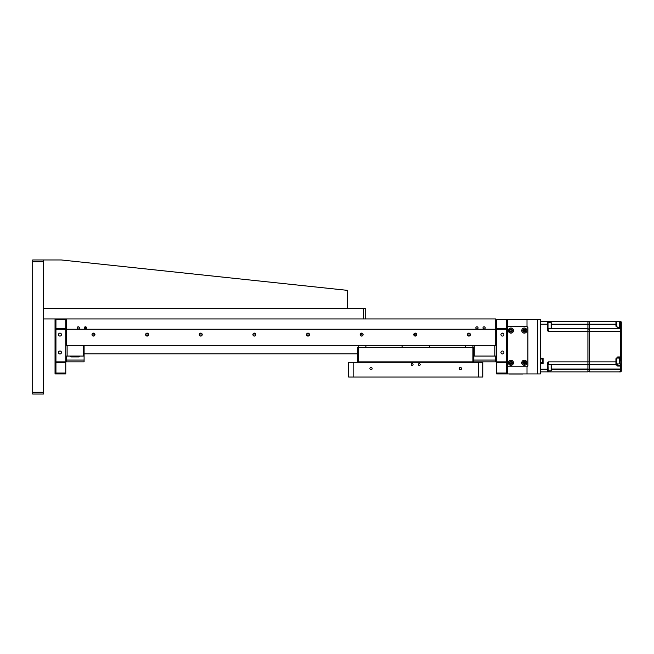 <?xml version="1.0" encoding="UTF-8"?>
<svg xmlns="http://www.w3.org/2000/svg" width="654" height="654" viewBox="0 0 654 654"><rect width="100%" height="100%" fill="white"/><g stroke="black" fill="none" stroke-linecap="round" stroke-linejoin="round"><path stroke-width="0.98" d="M92.868 333.254L94.094 333.254M79.404 327.891A1.12 1.12 0 0 0 78.284 326.779A1.12 1.12 0 0 0 77.172 327.891A1.12 1.12 0 0 0 78.284 329.011A1.12 1.12 0 0 0 79.404 327.891M86.557 327.891A1.12 1.12 0 0 0 85.437 326.779A1.12 1.12 0 0 0 84.317 327.891A1.12 1.12 0 0 0 85.437 329.011A1.12 1.12 0 0 0 86.557 327.891M478.066 327.891A1.12 1.12 0 0 0 476.946 326.779A1.12 1.12 0 0 0 475.826 327.891A1.12 1.12 0 0 0 476.946 329.011A1.12 1.12 0 0 0 478.066 327.891M485.211 327.891A1.12 1.12 0 0 0 484.099 326.779A1.12 1.12 0 0 0 482.979 327.891A1.12 1.12 0 0 0 484.099 329.011A1.12 1.12 0 0 0 485.211 327.891M467.422 334.595A1.472 1.472 0 0 1 468.902 333.123A1.472 1.472 0 0 1 470.373 334.595C469.392 332.698 468.411 332.698 467.422 334.595A1.472 1.472 0 0 0 468.902 336.074A1.472 1.472 0 0 0 470.373 334.595M416.492 333.777L413.794 334.595A1.472 1.472 0 0 1 415.265 333.123A1.472 1.472 0 0 1 416.745 334.595L416.631 334.022M362.864 333.777L360.166 334.595A1.472 1.472 0 0 1 361.637 333.123A1.472 1.472 0 0 1 363.109 334.595L362.995 334.022M306.53 334.595A1.472 1.472 0 0 1 308.009 333.123A1.472 1.472 0 0 1 309.481 334.595C308.5 332.698 307.519 332.698 306.53 334.595C307.519 336.499 308.5 336.499 309.481 334.595A1.472 1.472 0 0 1 308.009 336.074A1.472 1.472 0 0 1 306.53 334.595M252.902 334.595A1.472 1.472 0 0 1 254.373 333.123A1.472 1.472 0 0 1 255.853 334.595C254.872 332.698 253.883 332.698 252.902 334.595C253.883 336.499 254.864 336.499 255.853 334.595A1.472 1.472 0 0 1 254.373 336.074A1.472 1.472 0 0 1 252.902 334.595M199.266 334.595A1.472 1.472 0 0 1 200.745 333.123A1.472 1.472 0 0 1 202.217 334.595C201.236 332.698 200.255 332.698 199.266 334.595C200.255 336.499 201.236 336.499 202.217 334.595A1.472 1.472 0 0 1 200.745 336.074A1.472 1.472 0 0 1 199.266 334.595M145.638 334.595A1.472 1.472 0 0 1 147.109 333.123A1.472 1.472 0 0 1 148.589 334.595C147.608 332.698 146.619 332.698 145.638 334.595A1.472 1.472 0 0 0 147.109 336.074A1.472 1.472 0 0 0 148.589 334.595M92.255 333.777L92.01 334.595A1.472 1.472 0 0 1 93.481 333.123A1.472 1.472 0 0 1 94.961 334.595L92.435 333.556M86.107 327L84.767 327M78.954 327L77.613 327L78.954 327M94.961 334.595A1.472 1.472 0 0 1 93.481 336.074A1.472 1.472 0 0 1 92.01 334.595M92.034 334.889L93.187 336.042M93.481 336.074L94.928 334.889M145.67 334.889L146.823 336.042M147.109 336.074L148.556 334.889M363.109 334.595A1.472 1.472 0 0 1 361.637 336.074A1.472 1.472 0 0 1 360.166 334.595C361.147 336.499 362.128 336.499 363.109 334.595M416.745 334.595A1.472 1.472 0 0 1 415.265 336.074A1.472 1.472 0 0 1 413.794 334.595M413.827 334.889L414.979 336.042M415.265 336.074L416.712 334.889M467.455 334.889L468.607 336.042M468.902 336.074L470.349 334.889M66.667 345.32L495.716 345.32L495.716 318.956L66.667 318.956L66.667 345.32L65.776 345.32M55.942 328.341L55.042 329.232L55.042 319.405L55.942 319.405L55.942 328.341L65.776 328.341L65.776 318.956M537.727 319.405L540.408 319.405L540.408 373.924L537.727 373.924L537.727 319.405L507.332 319.405L507.332 373.924L496.607 373.924L496.607 329.232L55.042 329.232L55.042 362.757L55.942 361.858L65.776 361.858L65.776 362.757L55.042 362.757L55.042 373.924L55.942 373.033L65.776 373.033L65.776 373.924L55.042 373.924M495.716 318.956L496.607 319.405L507.332 319.405M496.607 345.32L495.716 345.32M468.289 333.254L469.515 333.254L468.289 333.254M414.652 333.254L415.887 333.254L414.652 333.254M361.024 333.254L362.251 333.254L361.024 333.254M307.388 333.254L308.623 333.254L307.388 333.254M253.76 333.254L254.986 333.254L253.76 333.254M200.132 333.254L201.358 333.254L200.132 333.254M146.496 333.254L147.73 333.254L146.496 333.254M469.793 333.426L469.793 333.973M92.149 333.973L94.814 333.973M145.777 333.973L148.45 333.973M199.413 333.973L202.078 333.973M253.041 333.973L255.714 333.973M306.669 333.973L309.342 333.973M360.305 333.973L362.97 333.973M413.933 333.973L416.606 333.973M467.561 333.973L470.234 333.973M473.815 362.308L472.924 361.858L472.924 345.32M465.55 345.32L465.55 347.56M429.351 345.32L429.351 347.56M402.087 347.56L402.087 345.32M358.506 345.32L358.506 347.56L473.815 347.56L473.815 361.858L495.716 361.858L495.716 360.076L473.815 360.076M365.88 345.32L365.88 347.56L365.88 345.32M357.615 362.308L357.615 347.56L358.506 347.56L358.506 361.858L472.924 361.858M358.506 361.858L357.615 361.858M61.435 334.595A1.472 1.472 0 0 0 59.964 333.123A1.472 1.472 0 0 0 58.484 334.595A1.472 1.472 0 0 0 59.964 336.074A1.472 1.472 0 0 0 61.435 334.595M61.435 352.473A1.472 1.472 0 0 0 59.964 351.002A1.472 1.472 0 0 0 58.484 352.473A1.472 1.472 0 0 0 59.964 353.953A1.472 1.472 0 0 0 61.435 352.473M65.776 319.405L55.942 319.405M65.776 328.341L65.776 361.858M55.942 329.232L55.942 361.858M55.942 362.757L55.942 373.033M65.776 362.757L65.776 373.033M484.769 327L483.429 327M477.616 327L476.276 327M474.264 345.32L474.264 356.054L494.825 356.054L494.825 345.32M474.264 356.054L473.815 356.054L474.264 356.054M474.264 350.691L473.815 350.691M495.266 356.054L494.825 356.054L495.266 356.054M494.825 356.054L495.716 356.054L494.825 356.054M495.716 356.054L495.716 360.076M496.607 360.967L495.716 360.967L496.607 360.967M500.948 334.595A1.472 1.472 0 0 1 502.419 333.123A1.472 1.472 0 0 1 503.891 334.595A1.472 1.472 0 0 1 502.419 336.074A1.472 1.472 0 0 1 500.948 334.595M500.948 352.473A1.472 1.472 0 0 1 502.419 351.002A1.472 1.472 0 0 1 503.891 352.473A1.472 1.472 0 0 1 502.419 353.953A1.472 1.472 0 0 1 500.948 352.473M507.332 327.45L508.232 326.55L527.001 326.55L527.001 319.405L527.001 326.55L527.892 327.45L527.892 365.88L527.001 366.78L527.001 373.924L507.332 373.924L506.441 373.033L506.441 362.757M501.806 333.254L503.032 333.254M522.734 374.014L509.311 374.014L522.734 374.014M496.607 373.033L506.441 373.033M496.607 361.858L506.441 361.858L506.441 329.232M506.441 328.341L496.607 328.341L496.607 329.232L507.332 329.232L506.441 328.341L506.441 319.405M496.607 362.757L507.332 362.757L506.441 361.858M496.607 329.232L496.607 346.661M496.607 328.341L496.607 319.405M537.727 373.924L527.001 373.924L527.001 366.78L508.232 366.78L507.332 365.88M67.117 345.32L67.117 356.054L83.205 356.054L83.205 345.32M84.096 345.32L84.096 356.054L83.205 356.054M66.218 360.076L84.096 360.076L84.096 361.858L66.218 361.858L66.218 356.054L67.117 356.054L66.218 356.054M84.096 360.076L84.096 356.054M78.954 356.945L71.36 356.945A0.67 0.67 0 0 1 70.689 356.275L79.625 356.275A0.67 0.67 0 0 1 78.954 356.945L77.736 356.945M71.36 356.945L76.444 356.945M526.674 361.785A2.551 2.551 0 0 0 523.347 360.403A2.551 2.551 0 0 0 521.966 363.73A2.551 2.551 0 0 0 525.293 365.112A2.551 2.551 0 0 0 526.674 361.785M525.685 362.193A1.472 1.472 0 0 0 523.756 361.392A1.472 1.472 0 0 0 522.955 363.313A1.472 1.472 0 0 0 524.884 364.114A1.472 1.472 0 0 0 525.685 362.193M524.712 363.706L523.691 363.575L523.298 362.618L523.928 361.801L524.949 361.932L525.342 362.888L524.712 363.706L525.342 362.888L524.32 362.757L524.712 363.706M513.267 361.785A2.551 2.551 0 0 0 509.94 360.403A2.551 2.551 0 0 0 508.559 363.73A2.551 2.551 0 0 0 511.886 365.112A2.551 2.551 0 0 0 513.267 361.785M512.278 362.193A1.472 1.472 0 0 0 510.349 361.392A1.472 1.472 0 0 0 509.548 363.313A1.472 1.472 0 0 0 511.477 364.114A1.472 1.472 0 0 0 512.278 362.193M511.305 363.706L510.284 363.575L509.891 362.618L510.521 361.801L511.542 361.932L511.935 362.888L511.305 363.706M526.674 329.6A2.551 2.551 0 0 0 523.347 328.218A2.551 2.551 0 0 0 521.966 331.545A2.551 2.551 0 0 0 525.293 332.927A2.551 2.551 0 0 0 526.674 329.6M525.685 330.008A1.472 1.472 0 0 0 523.756 329.215A1.472 1.472 0 0 0 522.955 331.137A1.472 1.472 0 0 0 524.884 331.938A1.472 1.472 0 0 0 525.685 330.008M524.32 330.572L524.712 331.529L523.691 331.39L523.298 330.442L523.928 329.624L524.949 329.755L525.342 330.711L524.712 331.529L525.342 330.711L524.949 329.755L524.32 330.572L525.342 330.711M513.267 329.6A2.551 2.551 0 0 0 509.94 328.218A2.551 2.551 0 0 0 508.559 331.545A2.551 2.551 0 0 0 511.886 332.927A2.551 2.551 0 0 0 513.267 329.6M512.278 330.008A1.472 1.472 0 0 0 510.349 329.215A1.472 1.472 0 0 0 509.548 331.137A1.472 1.472 0 0 0 511.477 331.938A1.472 1.472 0 0 0 512.278 330.008M509.891 330.442L510.521 329.624L511.542 329.755L511.935 330.711L511.305 331.529L510.284 331.39L509.891 330.442M420.211 364.54A0.916 0.916 0 0 0 419.288 363.624A0.916 0.916 0 0 0 418.372 364.54A0.916 0.916 0 0 0 419.288 365.455A0.916 0.916 0 0 0 420.211 364.54M413.058 364.54A0.916 0.916 0 0 0 412.143 363.624A0.916 0.916 0 0 0 411.227 364.54A0.916 0.916 0 0 0 412.143 365.455A0.916 0.916 0 0 0 413.058 364.54M372.142 368.562A1.12 1.12 0 0 0 371.022 367.45A1.12 1.12 0 0 0 369.902 368.562A1.12 1.12 0 0 0 371.022 369.682A1.12 1.12 0 0 0 372.142 368.562M461.528 368.562A1.12 1.12 0 0 0 460.408 367.45A1.12 1.12 0 0 0 459.288 368.562A1.12 1.12 0 0 0 460.408 369.682A1.12 1.12 0 0 0 461.528 368.562M478.287 362.308L482.758 362.308L482.758 377.056L478.287 377.056L478.287 362.308L353.144 362.308L353.144 377.056L348.68 377.056L348.68 362.308L353.144 362.308M478.287 377.056L353.144 377.056M540.408 371.873L547.553 371.873L540.408 371.873M540.408 358.286L543.09 358.286L543.09 363.649L540.408 363.649M551.575 324.139L589.565 324.139L587.913 324.319L587.913 328.79A1.21 1.21 0 0 1 589.123 329.992A1.21 1.21 0 0 0 587.913 328.79L548.453 328.79L548.003 328.341L548.453 331.472C547.741 331.292 547.447 330.245 547.553 328.341L548.003 328.341L547.553 328.341L547.553 321.457L587.913 321.457A1.21 1.21 0 0 1 589.123 322.667M548.191 370.843L548.003 364.989L548.453 364.54L587.913 364.54L587.913 369.011L589.123 369.191L551.575 369.191M548.453 370.843L548.453 371.873L547.553 371.873A0.45 0.45 0 0 0 548.003 371.423L548.003 370.843L548.003 371.423A0.45 0.45 90 0 1 547.553 371.873L547.553 364.989C547.439 363.133 547.733 362.087 548.453 361.858L548.453 364.54A0.45 0.45 0 0 0 548.256 364.589A0.45 0.45 0 0 1 548.314 364.564M551.575 369.011L587.913 369.011L587.913 371.873A1.21 1.21 180 0 0 589.123 370.663L589.123 370.663A1.21 1.21 180 0 1 587.913 371.873L548.453 371.873M548.003 328.741L548.003 321.907A0.45 0.45 0 0 0 547.553 321.457A0.45 0.45 90 0 1 548.003 321.907L548.191 322.487M540.408 321.457L587.913 321.457L587.913 324.319L551.575 324.319M616.828 363.869L616.828 358.735A0.891 0.891 0 0 1 617.728 357.836L620.409 357.836A0.891 0.891 0 0 0 621.3 356.945L621.3 365.463A0.891 0.589 180 0 1 621.038 365.88L621.038 365.88A0.891 0.589 180 0 1 620.409 366.052L620.409 369.011L589.565 369.011L589.565 331.472L589.123 331.472L589.123 369.011L589.565 369.011L589.123 371.423A0.45 0.45 0 0 0 589.565 371.873L589.565 369.191L621.3 369.191L621.3 365.463L617.728 365.463L616.828 364.139L619.51 363.869L619.51 358.065L619.959 358.506M548.003 369.191L540.408 369.191M547.553 364.989L548.003 364.989A0.45 0.45 0 0 1 548.011 364.924M548.453 361.858L587.913 361.858L587.913 364.54A1.21 1.21 180 0 0 589.123 363.338M548.003 328.341L548.003 324.139L540.408 324.139M548.003 321.907A0.45 0.45 90 0 0 547.946 321.686A0.45 0.45 90 0 1 548.003 321.907A0.45 0.45 0 0 0 547.553 321.457L547.553 321.457A0.45 0.45 90 0 1 547.7 321.482A0.45 0.45 90 0 0 547.66 321.474A0.45 0.45 90 0 1 548.003 321.907L548.003 324.139M589.123 364.098A0.45 0.45 0 0 0 589.565 364.54L615.937 364.54L617.728 366.052L620.409 366.052L619.959 359.03M621.3 327.867L621.3 364.989M620.409 371.873L620.409 369.011L621.3 369.011L621.3 370.982A0.891 0.891 0 0 1 620.409 371.873L589.565 371.873M616.828 361.858L615.937 361.858L615.937 358.735L616.828 358.735A0.891 0.891 0 0 1 617.728 357.836L617.728 358.065M616.828 363.649A0.891 0.891 0 0 1 615.937 364.54A0.891 0.891 180 0 0 616.828 363.649L615.937 364.948M621.3 360.967L620.409 360.967L620.409 328.79L589.565 328.79A0.45 0.45 0 0 0 589.123 329.232L589.123 361.858L589.123 359.177L589.123 361.858L615.937 361.858L615.937 364.54M615.937 358.735L617.728 356.945L621.3 356.945L621.3 329.681A0.891 0.891 0 0 0 620.409 328.79L620.409 327.45A0.891 0.891 180 0 1 621.3 328.341A0.891 0.891 0 0 0 620.409 327.45L617.728 327.45L620.409 327.67A0.891 0.67 180 0 1 621.3 328.341L621.3 322.348A0.891 0.891 0 0 0 621.038 321.719A0.891 0.891 135 0 0 620.409 321.457L619.706 321.457M621.3 331.472L589.565 331.472L589.565 324.319L615.937 324.319L615.937 326.183L617.728 327.45L616.828 326.55L616.828 324.319L615.937 324.319L616.828 324.139L615.937 324.139L615.937 321.457L616.828 321.457L589.565 321.457A0.45 0.45 0 0 0 589.123 321.907L589.123 329.232M615.937 326.183L617.728 327.67M617.728 327.221L617.728 327.45A0.891 0.891 0 0 1 617.131 327.221L619.51 327.221L619.51 321.416L619.959 321.858L619.959 326.779L619.959 321.858M619.959 322.348L620.409 321.457A0.891 0.891 135 0 1 621.038 321.719A0.891 0.891 0 0 1 621.3 322.348L621.3 324.319L619.959 324.319M616.828 322.348A0.891 0.891 0 0 0 615.937 321.457A0.891 0.891 0 0 1 616.828 322.348M589.123 367.221L589.123 369.191L589.123 367.221M617.278 327.327L617.728 327.278M620.409 327.45L620.409 322.348L621.3 322.348M621.3 329.681L621.3 328.341M617.728 363.869L617.728 366.052M616.828 326.55L616.828 321.416L619.51 321.416M616.828 371.873L619.51 371.873M542.313 363.649L543.09 363.649L543.09 358.286L542.313 358.286L542.313 363.649L540.523 361.785L540.621 362.398M540.523 360.607L540.621 359.536L540.621 360.607M551.575 325.618L551.134 328.741L551.134 322.487L551.575 326.959M551.575 324.278L551.575 322.937M548.003 364.989L548.003 370.843L551.134 370.843L551.134 364.589L551.575 370.393L551.575 366.371M43.426 392.253L43.426 394.035L32.7 394.035L32.7 392.253L43.426 392.253L43.426 261.747L32.7 261.747L32.7 392.253M32.7 261.747L32.7 259.965L43.426 259.965L43.426 261.747M363.428 308.23L43.426 308.23L43.426 318.956L363.428 318.956L363.428 308.23L365.21 308.23L365.21 318.956M347.339 308.23L347.339 290.351L61.304 259.965L43.426 259.965M85.437 327L85.437 329.011M548.453 321.457L548.453 322.487M587.913 328.79L587.913 361.858L589.123 361.858M548.453 331.472L589.123 331.472M621.038 365.88A0.891 0.474 -123.5 0 0 620.94 365.463M617.728 356.945L617.728 357.836M615.937 324.139L589.565 324.139L589.565 321.457A0.45 0.45 0 0 0 589.123 321.907M619.51 371.913L619.959 371.472M84.096 353.814L357.615 353.814M548.273 322.675L548.027 321.735M548.273 370.663L548.027 371.595M619.51 327.221L619.959 326.779M617.131 358.065L619.51 358.065M619.51 363.869L619.959 363.428M542.313 358.286L540.605 359.536M548.003 322.487L551.134 322.487M551.134 370.843L551.575 370.393"/></g></svg>
